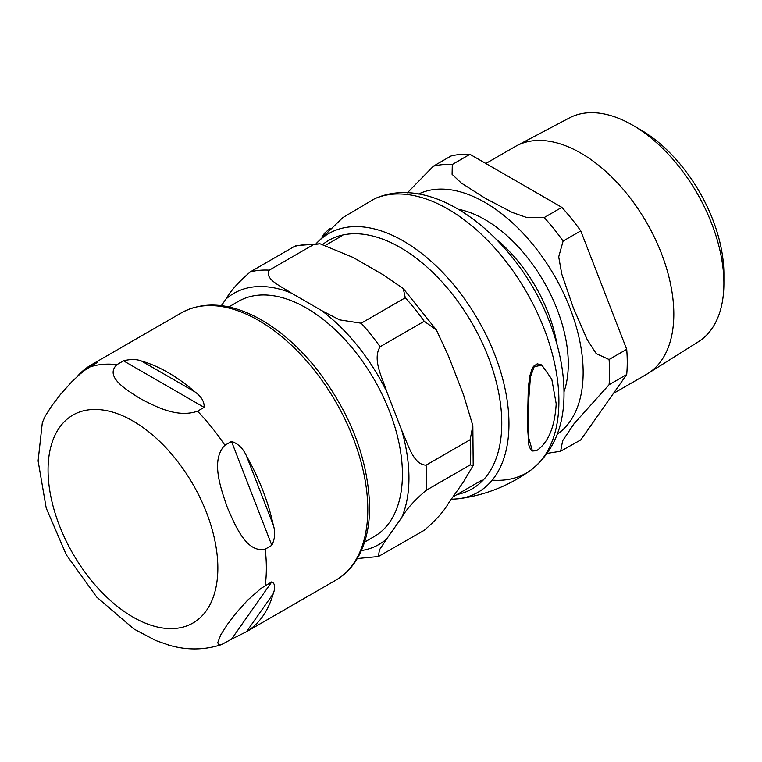 <?xml version="1.0" encoding="UTF-8"?>
<svg xmlns="http://www.w3.org/2000/svg" width="762" height="762" viewBox="0 0 762 762"><rect width="100%" height="100%" fill="white"/><g stroke="black" fill="none" stroke-linecap="round" stroke-linejoin="round"><path stroke-width="1.14" d="M228.81 306.934L238.535 301.314A135.769 78.391 60 0 1 306.419 308.038A135.769 78.391 60 0 1 395.116 427.682A135.769 78.391 60 0 1 374.304 536.477L364.579 542.096M361.369 550.574A144.999 83.715 -120 0 0 386.763 538.839L379.419 549.916L378.419 556.508L424.205 530.304C435.959 520.208 444.055 511.169 448.504 503.187L463.496 481.86L473.183 465.439L470.154 464.934L426.053 490.395C414.309 500.491 406.203 509.521 401.755 517.503A144.999 83.715 -120 0 0 401.755 430.368C407.68 442.97 412.833 464.62 426.053 465.172L470.154 439.712L472.84 425.625L463.496 394.726L448.504 356.083L436.369 329.927L424.205 321.278A157.477 90.916 -120 0 0 405.289 297.752L403.26 288.55L383.153 274.787L353.168 257.47L320.021 243.783L313.392 244.688A157.477 90.916 -120 0 0 294.475 246.383L296.161 245.64M424.205 321.278L380.105 346.739C372.075 359.559 382.534 378.152 386.763 391.725A144.999 83.715 -120 0 0 321.412 310.429L339.528 319.85L361.188 323.212L405.289 297.752M313.392 244.688L269.291 270.158C263.852 279.283 282.121 286.769 291.427 293.113A144.999 83.715 -120 0 0 226.076 298.952C230.524 290.979 238.62 281.94 250.374 271.844L294.475 246.383M226.076 298.952L221.371 305.648M386.763 538.839L401.755 517.503M401.755 430.368L386.763 391.725M321.412 310.429L291.427 293.113M77.219 376.571A154.353 89.116 60 0 1 89.916 365.684L97.088 362.588L85.344 369.846L79.81 374.266L71.866 381.714L60.398 394.497L51.635 406.003L45.139 416.204L42.291 422.691M42.339 422.491L38.1 460.886L46.206 508.044L66.332 554.841L96.755 597.132L133.979 629.06L155.867 640.556L169.478 645.309M231.515 639.166L221.561 644.585L218.875 644.9L217.713 642.699L220.818 634.756L227.314 624.554L236.077 613.048L247.545 600.266L261.023 588.397L271.824 581.816C275.053 583.625 275.52 587.597 273.234 593.731A154.353 89.116 60 0 1 246.564 631.669L231.515 639.166L271.824 581.816M271.824 545.325L265.214 549.145C246.478 553.45 235.077 525.208 227.314 507.435C220.97 488.842 210.293 460.181 224.895 445.246L231.515 441.427C238.144 443.56 243.164 448.466 246.564 456.124A154.353 89.116 60 0 1 273.234 524.847C275.52 531.857 275.053 538.686 271.824 545.325L231.515 441.427M197.529 411.194C176.736 418.433 154.295 405.898 139.475 398.164C126.073 389.601 104.356 376.647 116.9 364.646L123.52 360.826C130.626 359.016 136.646 359.102 141.57 361.064A154.353 89.116 60 0 1 194.901 391.858C201.359 396.459 204.445 401.631 204.14 407.375L197.529 411.194A154.353 89.116 60 0 1 224.895 445.246M321.888 236.896L323.793 234.81M536.515 450.733C548.23 442.77 554.793 427.13 556.203 403.812L551.783 379.2L541.877 365.15L534.2 366.712L530.457 376.809L528.123 407.927L528.495 437.15L532.438 450.999L536.515 450.733M532.438 450.999L530.628 449.599L528.857 445.179L527.418 425.415L528.314 387.429L529.904 375.714L531.866 369.199L533.495 366.312L537.258 363.817L541.534 364.96M324.193 234.382L323.85 234.191A155.677 89.878 60 0 1 324.917 232.829L330.108 228.448M324.917 232.829L325.412 233.115M330.098 230.067A157.591 90.983 60 0 1 330.908 228.895M613.41 393.459L646.586 374.304A131.464 75.905 -120 0 0 648.014 373.447A131.464 75.905 -120 0 0 673.818 314.125A131.464 75.905 -120 0 0 617.372 182.823A131.464 75.905 -120 0 0 516.579 145.79A131.464 75.905 -120 0 0 515.122 146.599L485.851 163.497M469.944 154.305L561.842 207.359L544.201 217.551L527.209 217.675L512.235 212.427L485.442 198.415L461.172 182.947L452.085 174.298L452.304 164.487L469.944 154.305A157.477 90.916 -120 0 0 451.028 156L433.387 166.183L407.365 192.843M580.758 230.896L626.707 349.32L609.067 359.512L596.265 353.673L587.312 339.862L573.281 307.686L561.775 274.063L558.708 256.851L563.118 241.078L580.758 230.896A157.477 90.916 -120 0 0 561.842 207.359M626.707 374.542L580.758 439.912L560.642 451.209L562.632 440.788L573.996 423.796L609.067 384.734L626.707 374.542A157.477 90.916 -120 0 0 626.707 349.32M632.546 125.12L640.566 129.75A117.853 68.047 60 0 1 723.9 274.091L723.9 283.35A129.188 74.59 -120 0 0 632.546 125.12A129.188 74.59 -120 0 0 569.385 117.929L516.579 145.79M648.014 373.447L698.554 341.643A129.188 74.59 -120 0 0 723.9 283.35M426.053 490.395A157.477 90.916 -120 0 0 426.053 465.172M380.105 346.739A157.477 90.916 -120 0 0 361.188 323.212M269.291 270.158A157.477 90.916 -120 0 0 250.374 271.844M470.154 464.934A157.477 90.916 -120 0 0 470.154 439.712M89.916 365.684L88.478 367.722M246.564 631.669L273.234 593.731M273.234 524.847L246.564 456.124M265.214 549.145A154.353 89.116 60 0 1 266.357 568.052A154.353 89.116 60 0 1 265.214 585.635M217.846 568.052A120.053 69.313 60 0 1 132.959 617.068A120.053 69.313 60 0 1 48.063 470.03A120.053 69.313 60 0 1 132.959 421.015A120.053 69.313 60 0 1 217.846 568.052M89.525 367.084A154.353 89.116 60 0 1 116.9 364.646M204.14 407.375L123.52 360.826M194.901 391.858L141.57 361.064M367.789 509.492A154.353 89.116 60 0 1 335.823 580.158C343.9 575.453 350.615 568.957 355.968 560.651C365.055 546.24 369.599 528.342 369.618 506.949C368.275 459.181 350.51 413.071 316.316 368.627C297.913 345.729 277.949 328.593 256.413 317.202C228.124 302.657 203.14 301.19 181.461 312.801A154.353 89.116 60 0 1 258.642 320.45A154.353 89.116 60 0 1 367.789 509.492M492.223 480.136A156.848 90.554 -120 0 0 531.124 469.935A156.848 90.554 -120 0 0 526.418 291.865A156.848 90.554 -120 0 0 374.561 198.787L342.709 217.684L316.192 243.545M374.571 198.777C437.607 170.345 523.646 244.192 552.688 330.651C560.261 352.492 564.032 373.57 564.013 393.887C564.051 427.006 553.088 452.352 531.124 469.935C509.264 485.746 484.956 495.367 458.2 498.805A149.352 86.23 -120 0 0 480.127 323.507A149.352 86.23 -120 0 0 316.373 243.554M457.029 494.519A143.446 82.82 -120 0 0 475.955 330.241A143.446 82.82 -120 0 0 323.059 244.202M564.013 391.773A117.748 67.98 -120 0 0 568.281 363.845A117.748 67.98 -120 0 0 458.705 209.369M496.233 239.182A111.623 64.446 60 0 1 556.965 344.367M418.595 194.043A138.76 80.115 60 0 1 524.456 234.791A138.76 80.115 60 0 1 583.149 372.428A138.76 80.115 60 0 1 557.232 434.178M609.067 384.734A157.477 90.916 -120 0 0 609.6 372.428A157.477 90.916 -120 0 0 609.067 359.512M563.118 241.078A157.477 90.916 -120 0 0 544.201 217.551M452.304 164.487A157.477 90.916 -120 0 0 433.387 166.183M357.264 558.546L378.438 556.508M473.192 465.439L472.84 425.625M403.26 288.55L436.369 329.927M320.011 243.773L296.142 245.64M341.424 236.115L326.174 244.916M482.213 479.974L452.942 496.872M167.926 644.871C186.242 650.377 204.13 650.281 221.571 644.576M245.393 632.355L335.823 580.158M91.04 365.008L181.461 312.801M541.182 364.75L541.877 365.15M322.869 235.906L323.65 236.353M451.247 499.291L458.2 498.805M547.287 453.352L560.642 451.209"/></g></svg>
